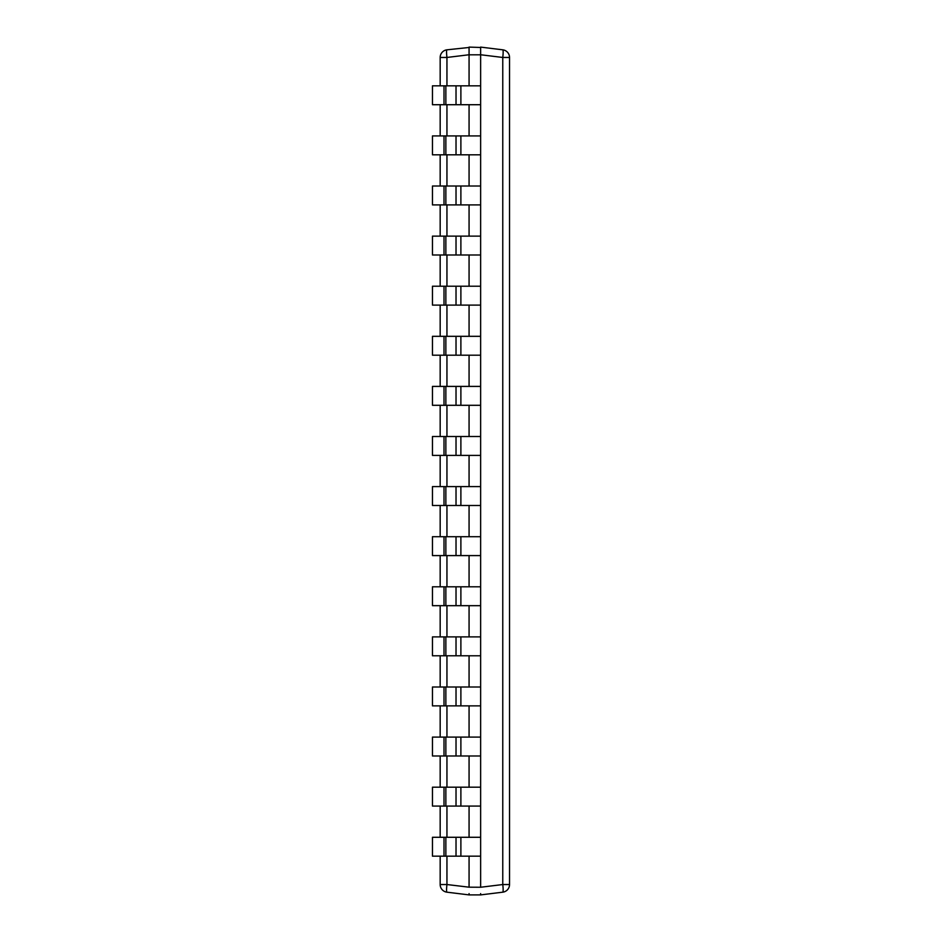 <?xml version="1.0" encoding="UTF-8"?>
<svg xmlns="http://www.w3.org/2000/svg" width="942" height="942" viewBox="0 0 942 942"><rect width="100%" height="100%" fill="white"/><g stroke="black" fill="none" stroke-linecap="round" stroke-linejoin="round"><path stroke-width="1.41" d="M480.632 893.605L480.632 894.523M444 85.828L444 104.715L432.46 104.715L432.46 85.828L480.632 85.828L480.632 48.395M480.632 47.477L469.069 47.1L469.069 54.754L469.069 48.395M509.54 57.462L502.769 57.462L480.632 54.754L480.632 47.1L502.769 49.82A7.713 7.713 0 0 1 509.54 57.462L509.54 884.538A7.713 7.713 0 0 1 502.769 892.18A7.713 0.93 -97 0 0 502.769 884.538L509.54 884.538M502.769 892.18L480.632 894.9L469.069 894.9L446.944 892.18A7.713 7.713 0 0 1 440.173 884.538L446.944 884.538A7.713 0.93 97 0 0 446.944 892.18M469.069 893.605L469.069 894.523M469.069 47.477L446.944 49.82A7.713 0.93 83 0 0 446.944 57.462L440.173 57.462A7.713 7.713 0 0 1 446.944 49.82A7.713 7.713 0 0 0 440.173 57.462L440.173 85.828M502.769 49.82A7.713 0.93 -83 0 1 502.769 57.462L502.769 884.538L480.632 887.246L469.069 887.187L469.069 856.172M445.86 85.828L445.86 104.715L480.632 104.715L480.632 135.931L456.022 135.931L456.022 154.806L432.46 154.806L432.46 135.931L444 135.931L444 154.806M456.022 154.806L480.632 154.806L480.632 186.021L456.022 186.021L456.022 204.909L432.46 204.909L432.46 186.021L444 186.021L444 204.909M456.022 204.909L480.632 204.909L480.632 236.124L456.022 236.124L456.022 254.999L432.46 254.999L432.46 236.124L444 236.124L444 254.999M456.022 254.999L480.632 254.999L480.632 286.215L456.022 286.215L456.022 305.102L432.46 305.102L432.46 286.215L444 286.215L444 305.102M456.022 305.102L480.632 305.102L480.632 336.318L456.022 336.318L456.022 355.193L432.46 355.193L432.46 336.318L444 336.318L444 355.193M456.022 355.193L480.632 355.193L480.632 386.408L456.022 386.408L456.022 405.296L432.46 405.296L432.46 386.408L444 386.408L444 405.296M456.022 405.296L480.632 405.296L480.632 436.511L456.022 436.511L456.022 455.398L432.46 455.398L432.46 436.511L444 436.511L444 455.398M456.022 455.398L480.632 455.398L480.632 486.602L456.022 486.602L456.022 505.489L432.46 505.489L432.46 486.602L444 486.602L444 505.489M456.022 505.489L480.632 505.489L480.632 536.705L456.022 536.705L456.022 555.592L432.46 555.592L432.46 536.705L444 536.705L444 555.592M456.022 555.592L480.632 555.592L480.632 586.807L456.022 586.807L456.022 605.682L432.46 605.682L432.46 586.807L444 586.807L444 605.682M456.022 605.682L480.632 605.682L480.632 636.898L456.022 636.898L456.022 655.785L432.46 655.785L432.46 636.898L444 636.898L444 655.785M456.022 655.785L480.632 655.785L480.632 687.001L456.022 687.001L456.022 705.876L432.46 705.876L432.46 687.001L444 687.001L444 705.876M456.022 705.876L480.632 705.876L480.632 737.091L456.022 737.091L456.022 755.979L432.46 755.979L432.46 737.091L444 737.091L444 755.979M456.022 755.979L480.632 755.979L480.632 787.194L456.022 787.194L456.022 806.069L432.46 806.069L432.46 787.194L444 787.194L444 806.069M456.022 806.069L480.632 806.069L480.632 837.285L456.022 837.285L456.022 856.172L432.46 856.172L432.46 837.285L444 837.285L444 856.172M456.022 856.172L480.632 856.172L480.632 887.187M446.944 856.172L446.944 884.538L469.069 887.187M469.069 837.285L469.069 806.069M469.069 787.194L469.069 755.979M469.069 737.091L469.069 705.876M469.069 687.001L469.069 655.785M469.069 636.898L469.069 605.682M469.069 586.807L469.069 555.592M469.069 536.705L469.069 505.489M469.069 486.602L469.069 455.398M469.069 436.511L469.069 405.296M469.069 386.408L469.069 355.193M469.069 336.318L469.069 305.102M469.069 286.215L469.069 254.999M469.069 236.124L469.069 204.909M469.069 186.021L469.069 154.806M469.069 135.931L469.069 104.715M469.069 85.828L469.069 54.754L446.944 57.462L446.944 85.828M440.173 884.538L440.173 856.172M440.173 837.285L440.173 806.069M440.173 787.194L440.173 755.979M440.173 737.091L440.173 705.876M440.173 687.001L440.173 655.785M440.173 636.898L440.173 605.682M440.173 586.807L440.173 555.592M440.173 536.705L440.173 505.489M440.173 486.602L440.173 455.398M440.173 436.511L440.173 405.296M440.173 386.408L440.173 355.193M440.173 336.318L440.173 305.102M440.173 286.215L440.173 254.999M440.173 236.124L440.173 204.909M440.173 186.021L440.173 154.806M440.173 135.931L440.173 104.715M444 837.285L456.022 837.285M480.632 856.172L480.632 837.285M444 787.194L456.022 787.194M480.632 806.069L480.632 787.194M444 737.091L456.022 737.091M480.632 755.979L480.632 737.091M444 687.001L456.022 687.001M480.632 705.876L480.632 687.001M444 636.898L456.022 636.898M480.632 655.785L480.632 636.898M444 586.807L456.022 586.807M480.632 605.682L480.632 586.807M444 536.705L456.022 536.705M480.632 555.592L480.632 536.705M444 486.602L456.022 486.602M480.632 505.489L480.632 486.602M444 436.511L456.022 436.511M480.632 455.398L480.632 436.511M444 386.408L456.022 386.408M480.632 405.296L480.632 386.408M444 336.318L456.022 336.318M480.632 355.193L480.632 336.318M444 286.215L456.022 286.215M480.632 305.102L480.632 286.215M444 236.124L456.022 236.124M480.632 254.999L480.632 236.124M444 186.021L456.022 186.021M480.632 204.909L480.632 186.021M444 135.931L456.022 135.931M480.632 154.806L480.632 135.931M480.632 104.715L480.632 85.828M445.86 104.715L444 104.715M446.944 837.285L446.944 806.069M446.944 787.194L446.944 755.979M446.944 737.091L446.944 705.876M446.944 687.001L446.944 655.785M446.944 636.898L446.944 605.682M446.944 586.807L446.944 555.592M446.944 536.705L446.944 505.489M446.944 486.602L446.944 455.398M446.944 436.511L446.944 405.296M446.944 386.408L446.944 355.193M446.944 336.318L446.944 305.102M446.944 286.215L446.944 254.999M446.944 236.124L446.944 204.909M446.944 186.021L446.944 154.806M446.944 135.931L446.944 104.715M480.632 54.813L469.069 54.813M460.885 856.172L460.885 837.285M445.86 837.285L445.86 856.172M460.885 806.069L460.885 787.194M445.86 787.194L445.86 806.069M460.885 755.979L460.885 737.091M445.86 737.091L445.86 755.979M460.885 705.876L460.885 687.001M445.86 687.001L445.86 705.876M460.885 655.785L460.885 636.898M445.86 636.898L445.86 655.785M460.885 605.682L460.885 586.807M445.86 586.807L445.86 605.682M460.885 555.592L460.885 536.705M445.86 536.705L445.86 555.592M460.885 505.489L460.885 486.602M445.86 486.602L445.86 505.489M460.885 455.398L460.885 436.511M445.86 436.511L445.86 455.398M460.885 405.296L460.885 386.408M445.86 386.408L445.86 405.296M460.885 355.193L460.885 336.318M445.86 336.318L445.86 355.193M460.885 305.102L460.885 286.215M445.86 286.215L445.86 305.102M460.885 254.999L460.885 236.124M445.86 236.124L445.86 254.999M460.885 204.909L460.885 186.021M445.86 186.021L445.86 204.909M460.885 154.806L460.885 135.931M445.86 135.931L445.86 154.806M460.885 104.715L460.885 85.828M456.022 85.828L456.022 104.715"/></g></svg>
